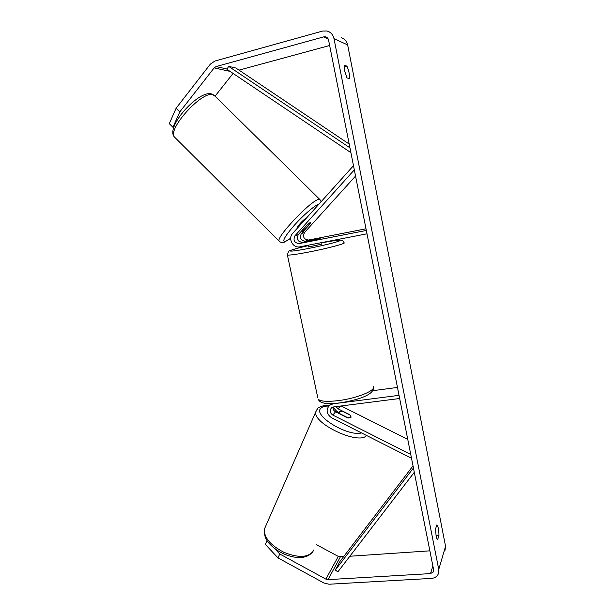 <?xml version="1.0" encoding="UTF-8"?>
<svg xmlns="http://www.w3.org/2000/svg" width="615" height="615" viewBox="0 0 615 615"><rect width="100%" height="100%" fill="white"/><g stroke="black" fill="none" stroke-linecap="round" stroke-linejoin="round"><path stroke-width="0.92" d="M310.198 223.783L301.358 233.569C299.313 238.059 300.689 240.603 305.494 241.203L320.161 238.474L302.495 242.333C297.645 241.718 296.246 239.15 298.313 234.607L307.239 224.706L310.437 222.353L310.129 223.714M353.487 165.681L292.655 233.416C287.597 238.528 293.017 248.514 299.912 246.815L367.001 233.808M354.317 169.871L294.992 235.737C292.917 240.334 294.324 242.94 299.228 243.555L366.332 230.456M355.547 176.067L304.517 232.493C302.495 236.929 303.856 239.443 308.599 240.035L366.002 228.795M297.168 237.367L298.436 240.942M332.999 407.053C332.815 409.129 333.676 410.72 335.575 411.819L347.475 417.823L351.134 417.032L349.889 414.764L338.112 408.837L335.951 406.63M411.504 458.237L331.593 417.777C326.45 414.003 325.75 409.851 329.494 405.323L332.961 403.847L399.027 395.345M329.494 405.323L330.962 403.686M410.751 454.454L332.807 415.056C329.817 412.865 329.402 410.451 331.562 407.807L333.607 406.93L399.658 398.505M407.768 439.41L341.179 405.962M372.605 390.725L397.467 387.442M339.211 412.665L336.92 411.504L332.984 407.168M340.164 413.864L348.275 417.954L350.957 417.424L350.381 415.279L342.34 411.227L339.641 411.727L340.064 414.079M437.657 539.563C437.111 539.417 436.596 538.156 436.096 535.765L435.551 528.838L436.873 524.879C438.218 526.44 438.91 529.976 438.956 535.496L437.657 539.563M344.777 71.279L346.96 77.897L349.374 78.635C349.766 74.884 348.951 70.725 346.929 66.159L344.477 65.282C344.139 66.42 344.239 68.419 344.777 71.279M173.707 127.297L172.93 127.267L169.302 123.661L176.121 108.209L179.818 111.876L214.143 67.896L216.096 66.566L323.69 36.885L325.566 36.839C327.165 37.292 328.172 38.384 328.587 40.121L433.621 569.774L433.314 571.935L430.508 573.603L328.041 579.638L325.881 579.13L279.756 553.984L277.988 557.905L265.349 544.398L267.018 540.623M176.121 108.209L210.338 64.152L214.889 61.039L322.537 31.081L327.072 31.011C330.732 32.095 333.038 34.64 333.991 38.645L438.749 569.467L438.057 574.433C436.681 576.832 434.482 578.154 431.461 578.4L329.04 584.235L324.013 583.051L277.988 557.905M341.141 37.738C344.6 38.768 346.775 41.167 347.66 44.926L445.552 546.297L444.891 551.032M274.551 548.457L279.756 553.984M343.616 556.667L338.296 556.421L316.187 544.521M215.058 96.171L233.077 73.431M239.027 70.125L329.655 45.502M429.87 550.84L349.858 556.244M179.818 111.876L172.93 127.267M344.277 66.85L346.929 66.159M436.089 535.703L438.956 535.496M301.819 230.863L307.915 224.106L310.806 222.438L304.456 229.995L301.934 231.77L301.75 230.794M297.506 227.688L297.383 227.573C296.799 226.643 304.479 218.556 306.27 218.225L306.308 218.217M308.622 246.938L321.353 244.255L321.038 242.717M308.953 245.062L317.694 243.363M308.123 241.226L320.161 238.474L310.69 240.219L308.123 241.195M349.197 144.064L235.899 68.034L228.596 66.335L349.95 147.846M228.596 66.335L226.981 69.326L350.904 152.658M413.019 465.878L339.911 561.518L335.352 570.013L337.835 571.904L414.295 472.305M335.352 570.013L413.441 468M302.495 242.333L299.228 243.555M298.313 234.607L294.992 235.737M308.599 240.035L305.494 241.203M304.517 232.493L301.358 233.569M335.575 411.819L332.807 415.056M340.487 406.054L338.112 408.837M313.65 549.995L312.912 551.57C307.585 557.736 297.837 557.943 283.661 552.209C270.131 544.99 263.735 537.249 264.45 528.985L265.503 526.586M316.602 409.928L315.902 411.62C311.974 423.235 358.922 445.468 366.578 435.489M361.543 432.945C347.429 436.827 312.351 415.133 320.945 408.199C322.398 406.692 324.989 405.992 328.71 406.085M445.552 546.297L438.749 569.467M347.66 44.926L333.991 38.645M338.296 556.421L325.881 579.13M340.356 556.89L328.041 579.638M432.868 565.992L430.508 573.603M328.149 38.876L323.69 36.885M227.143 69.034L216.096 66.566M229.987 71.355L214.143 67.896M319.715 199.375L215.081 96.201L212.444 94.572C201.251 91.527 167.534 129.119 174.306 136.876L175.452 138.014M279.548 241.61L279.049 241.08C276.074 237.106 311.252 200.098 318.762 199.406L320.277 199.936L321.084 201.758M318.97 204.119L318.931 204.126C315.257 204.926 303.495 214.981 294.316 225.275C284.584 236.598 281.632 241.972 285.46 241.395L290.68 238.251M317.801 397.79L287.405 255.025L288.427 251.581C287.774 251.258 293.124 249.06 308.353 245.654C285.345 250.759 283.207 253.365 307.677 248.614C321.038 246.046 336.197 242.364 339.495 240.896C341.686 239.558 335.828 240.196 321.906 242.81L321.953 242.794C331.193 240.988 337.412 240.096 340.61 240.119C342.44 240.342 343.57 241.218 343.993 242.748C347.098 243.271 326.427 248.729 307.415 252.311C295.9 254.472 289.235 255.371 287.405 255.025L287.336 254.679M373.382 387.781C373.774 395.099 356.969 400.227 339.703 402.933C329.625 404.086 325.335 403.425 323.828 403.056C320.999 402.556 319.085 401.234 318.078 399.089C320.284 401.418 327.08 401.926 338.458 400.603C357.23 398.336 376.78 390.156 373.113 386.443M329.079 405.692L324.167 405.754C322.875 405.562 317.332 407.976 317.755 408.452L315.902 411.62L264.45 528.985C264.181 537.395 266.095 539.332 268.878 543.114C273.091 547.857 278.526 551.655 285.175 554.507C297.783 559.266 306.923 558.458 312.589 552.086M339.442 412.15L338.85 413.472M433.675 570.751L433.314 571.935M326.896 37.446L325.566 36.839M214.012 95.11L211.083 93.795M290.68 238.343L284.368 242.156M284.153 242.233C282.37 243.017 280.663 242.633 279.049 241.08L174.306 136.876C165.473 126.974 197.438 91.435 210.576 93.718M308.638 247.007L308.261 245.193"/></g></svg>
